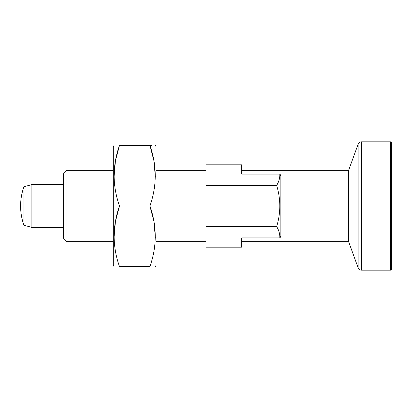 <?xml version="1.0" encoding="UTF-8"?>
<svg xmlns="http://www.w3.org/2000/svg" width="412" height="412" viewBox="0 0 412 412"><rect width="100%" height="100%" fill="white"/><g stroke="black" fill="none" stroke-linecap="round" stroke-linejoin="round"><path stroke-width="0.62" d="M391.4 142.537L390.689 141.821L390.689 270.179L391.4 269.463L391.4 143.608M155.314 176.83L153.964 160.922L149.911 145.39C157.018 165.542 157.018 185.745 149.911 206C157.018 226.152 157.018 246.355 149.911 266.61C157.018 266.61 157.018 266.61 149.911 266.61L119.475 266.61C112.368 266.61 112.368 266.61 119.475 266.61C112.363 246.355 112.363 226.152 119.475 206L149.911 206L153.964 221.538L155.314 237.441M155.324 145.39L156.086 146.708L156.086 265.292L155.324 266.61M114.073 176.83L115.422 160.922L119.475 145.39C112.368 145.39 112.368 145.39 119.475 145.39C112.368 145.39 112.368 145.39 119.475 145.39L149.911 145.39C157.018 145.39 157.018 145.39 149.911 145.39L151.745 145.39M114.062 145.39L113.3 146.708L113.3 265.292L114.062 266.61M119.475 145.39C112.363 165.542 112.363 185.745 119.475 206L115.422 221.538L114.073 237.441M280.871 176.171L279.846 174.158L280.871 174.158L280.871 237.842L279.846 237.842L280.871 235.829M391.4 206L391.4 268.392M206 185.415L206 164.831L241.653 164.831L241.653 174.096L241.653 170.347L348.614 170.347L348.614 241.653L241.653 241.653L241.653 237.904L241.653 247.169L206 247.169L206 185.415L276.658 185.415C280.84 199.181 280.84 212.906 276.658 226.585C278.914 230.272 279.964 234.047 279.81 237.904L279.846 237.842M279.846 174.158L279.81 174.096C279.964 177.953 278.914 181.728 276.658 185.415M23.953 206L23.953 225.266L31.894 227.393L31.894 184.607L23.953 186.734L23.953 206M241.653 174.096L279.81 174.096M279.81 237.904L241.653 237.904M63.386 206L63.386 238.09L66.95 241.653L66.95 170.347L63.386 173.91L63.386 206M276.658 226.585L206 226.585M348.614 241.653L358.141 267.831L358.141 144.169L348.614 170.347M390.689 270.179L361.494 270.179L361.494 141.821C359.887 141.903 358.77 142.686 358.141 144.169M23.953 186.734A57.047 57.047 0 0 0 23.953 225.266M206 170.347L156.086 170.347M206 241.653L156.086 241.653M390.689 141.821L361.494 141.821M358.141 267.831C358.77 269.314 359.887 270.097 361.494 270.179M113.3 170.347L66.95 170.347M113.3 241.653L66.95 241.653M63.386 184.607L31.894 184.607M63.386 227.393L31.894 227.393"/></g></svg>
